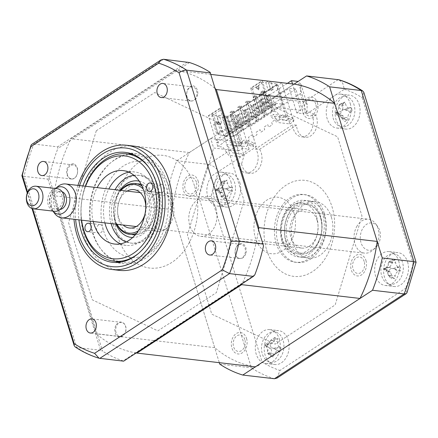 <?xml version="1.0" encoding="UTF-8"?>
<svg xmlns="http://www.w3.org/2000/svg" width="438" height="438" viewBox="0 0 438 438"><rect width="100%" height="100%" fill="white"/><g stroke="black" fill="none" stroke-linecap="round" stroke-linejoin="round"><path stroke-width="0.33" stroke-dasharray="2.19 1.64" d="M235.414 254.56A7.107 5.163 96.6 0 1 236.164 247.432A7.107 5.163 96.6 0 1 241.053 244.355A7.107 5.163 96.6 0 1 245.045 248.269A7.107 5.163 96.6 0 1 244.294 255.403A7.107 5.163 96.6 0 1 239.405 258.475A7.107 5.163 96.6 0 1 235.414 254.56M116.037 332.573A7.107 5.163 96.6 0 1 116.782 325.445A7.107 5.163 96.6 0 1 121.671 322.368A7.107 5.163 96.6 0 1 125.662 326.283A7.107 5.163 96.6 0 1 124.912 333.417A7.107 5.163 96.6 0 1 120.028 336.488A7.107 5.163 96.6 0 1 116.037 332.573M67.594 175.123A7.107 5.163 96.6 0 1 68.344 167.989A7.107 5.163 96.6 0 1 73.234 164.918A7.107 5.163 96.6 0 1 77.225 168.833A7.107 5.163 96.6 0 1 76.475 175.966A7.107 5.163 96.6 0 1 71.586 179.038A7.107 5.163 96.6 0 1 67.594 175.123M186.977 97.11A7.107 5.163 96.6 0 1 187.727 89.976A7.107 5.163 96.6 0 1 192.616 86.905A7.107 5.163 96.6 0 1 196.607 90.819A7.107 5.163 96.6 0 1 195.857 97.953A7.107 5.163 96.6 0 1 190.968 101.025A7.107 5.163 96.6 0 1 186.977 97.11M133.869 146.106A62.552 45.442 -83.4 0 0 90.858 173.152A62.552 45.442 -83.4 0 0 84.271 235.918A62.552 45.442 -83.4 0 0 119.393 270.366M82.859 185.964A55.33 40.197 -83.4 0 0 78.911 219.854M118.353 262.378A55.33 40.197 -83.4 0 0 124.107 263.649A55.33 40.197 -83.4 0 0 162.153 239.723A55.33 40.197 -83.4 0 0 167.978 184.201A55.33 40.197 -83.4 0 0 136.913 153.733A55.33 40.197 -83.4 0 0 131.022 153.639M128.131 154.028A55.33 40.197 -83.4 0 0 93.042 233.175A55.33 40.197 -83.4 0 0 115.627 261.344M77.937 185.389A62.552 45.442 -83.4 0 0 73.984 219.279M254.806 274.834L123.149 360.868L123.636 361.169M263.517 245.921L210.098 72.281M47.966 179.142L100.609 350.269L102.541 351.112L49.127 177.472L47.966 179.142L24.095 176.361A153.53 111.542 96.6 0 1 33.83 144.053L163.582 59.261M100.609 350.269L76.743 347.487L24.095 176.361L21.905 175.693M49.127 177.472A153.53 111.542 96.6 0 1 57.838 148.559L57.701 146.834L33.83 144.053L31.717 144.392M189.49 62.525L57.838 148.559M187.448 62.043L57.701 146.834M75.183 346.962L76.743 347.487A153.53 111.542 96.6 0 0 99.771 358.388M32.658 208.696L27.594 192.249M96.294 130.748L68.591 222.701L92.319 299.844L157.855 330.865L216.35 292.644L244.054 200.692L220.319 123.549L154.784 92.528L96.294 130.748M123.149 360.868A153.53 111.542 96.6 0 1 102.541 351.112M287.421 83.335L229.507 121.178L238.655 150.918L242.51 148.405L249.107 149.172L245.253 151.69L241.579 163.883L237.697 163.429A14.219 10.326 -83.4 0 0 238.119 165.088A14.219 10.326 -83.4 0 0 246.101 172.917A14.219 10.326 -83.4 0 0 255.874 166.769A14.219 10.326 -83.4 0 0 257.374 152.506A14.219 10.326 -83.4 0 0 255.683 148.871L292.644 124.715A14.219 10.326 -83.4 0 0 293.383 128.975A14.219 10.326 -83.4 0 0 301.366 136.804A14.219 10.326 -83.4 0 0 311.139 130.655A14.219 10.326 -83.4 0 0 312.633 116.388A14.219 10.326 -83.4 0 0 312.064 114.833L315.946 115.287L307.257 111.175L303.403 113.688L295.82 89.029L289.217 88.257L296.805 112.922L303.403 113.688M241.579 163.883A14.219 10.326 -83.4 0 0 242 165.542A14.219 10.326 -83.4 0 0 249.978 173.366A14.219 10.326 -83.4 0 0 259.756 167.223A14.219 10.326 -83.4 0 0 261.251 152.955A14.219 10.326 -83.4 0 0 259.559 149.32L255.683 148.871M259.559 149.32L296.526 125.164A14.219 10.326 -83.4 0 0 297.26 129.424A14.219 10.326 -83.4 0 0 305.242 137.253A14.219 10.326 -83.4 0 0 315.021 131.11A14.219 10.326 -83.4 0 0 316.515 116.842A14.219 10.326 -83.4 0 0 315.946 115.287M407.608 262.023A17.06 12.395 96.6 0 1 405.812 279.143A17.06 12.395 96.6 0 1 394.08 286.518A17.06 12.395 96.6 0 1 384.504 277.123A17.06 12.395 96.6 0 1 386.3 260.002A17.06 12.395 96.6 0 1 398.032 252.627A17.06 12.395 96.6 0 1 407.608 262.023M398.684 260.982A17.06 12.395 96.6 0 1 396.883 278.103A17.06 12.395 96.6 0 1 385.155 285.477A17.06 12.395 96.6 0 1 375.574 276.082A17.06 12.395 96.6 0 1 377.375 258.962A17.06 12.395 96.6 0 1 389.103 251.587A17.06 12.395 96.6 0 1 398.684 260.982M288.226 340.036A17.06 12.395 96.6 0 1 286.43 357.156A17.06 12.395 96.6 0 1 274.703 364.531A17.06 12.395 96.6 0 1 265.121 355.136A17.06 12.395 96.6 0 1 266.917 338.016A17.06 12.395 96.6 0 1 278.65 330.641A17.06 12.395 96.6 0 1 288.226 340.036M279.302 338.996A17.06 12.395 96.6 0 1 277.506 356.116A17.06 12.395 96.6 0 1 265.773 363.491A17.06 12.395 96.6 0 1 256.197 354.096A17.06 12.395 96.6 0 1 257.993 336.975A17.06 12.395 96.6 0 1 269.72 329.6A17.06 12.395 96.6 0 1 279.302 338.996M239.789 182.586A17.06 12.395 96.6 0 1 237.993 199.701A17.06 12.395 96.6 0 1 226.26 207.081A17.06 12.395 96.6 0 1 216.684 197.686A17.06 12.395 96.6 0 1 218.48 180.566A17.06 12.395 96.6 0 1 230.213 173.191A17.06 12.395 96.6 0 1 239.789 182.586M230.864 181.546A17.06 12.395 96.6 0 1 229.063 198.66A17.06 12.395 96.6 0 1 217.336 206.041A17.06 12.395 96.6 0 1 207.76 196.646A17.06 12.395 96.6 0 1 209.556 179.525A17.06 12.395 96.6 0 1 221.283 172.15A17.06 12.395 96.6 0 1 230.864 181.546M359.171 104.572A17.06 12.395 96.6 0 1 357.375 121.687A17.06 12.395 96.6 0 1 345.642 129.062A17.06 12.395 96.6 0 1 336.066 119.673A17.06 12.395 96.6 0 1 337.862 102.552A17.06 12.395 96.6 0 1 349.59 95.177A17.06 12.395 96.6 0 1 359.171 104.572M350.247 103.532A17.06 12.395 96.6 0 1 348.445 120.647A17.06 12.395 96.6 0 1 336.718 128.027A17.06 12.395 96.6 0 1 327.137 118.632A17.06 12.395 96.6 0 1 328.938 101.512A17.06 12.395 96.6 0 1 340.665 94.137A17.06 12.395 96.6 0 1 350.247 103.532M331.402 217.27A28.432 20.657 96.6 0 1 328.407 245.8A28.432 20.657 96.6 0 1 308.856 258.091A28.432 20.657 96.6 0 1 292.891 242.438A28.432 20.657 96.6 0 1 295.885 213.908A28.432 20.657 96.6 0 1 315.437 201.611A28.432 20.657 96.6 0 1 331.402 217.27M324.416 216.454A28.432 20.657 96.6 0 1 321.421 244.984A28.432 20.657 96.6 0 1 301.87 257.281A28.432 20.657 96.6 0 1 285.905 241.623A28.432 20.657 96.6 0 1 288.899 213.092A28.432 20.657 96.6 0 1 308.451 200.796A28.432 20.657 96.6 0 1 324.416 216.454M238.655 150.918L213.624 148.006L210.722 138.578L242.356 142.262C246.38 142.919 251.029 144.425 256.296 146.785L250.049 126.472L300.495 93.502L301.005 84.392L298.163 81.441M300.495 93.502L306.742 113.82L307.252 104.709L304.355 101.747L272.726 98.063L275.622 107.485L337.61 136.826L361.969 216.005L335.18 304.919L275.146 344.148L211.778 314.15L187.42 234.976L213.624 148.006M306.742 113.82L344.339 89.253L342.746 83.225L338.935 79.76M344.339 89.253A145 105.344 96.6 0 1 362.138 97.679L363.819 92.374M362.138 97.679L413.116 263.38L416.1 262.4M219.761 364.153L251.39 367.838C255.365 367.8 258.951 365.867 262.154 362.029L211.176 196.328A145 105.344 96.6 0 1 218.704 171.357L256.296 146.785M210.722 138.578L176.848 160.713A153.53 111.542 -83.4 0 0 167.113 193.027L219.307 362.675M167.113 193.027L198.748 196.711L211.176 196.328M229.507 121.178L236.104 121.95L242.356 142.262L208.483 164.398C212.403 165.279 215.808 167.601 218.704 171.357M296.805 112.922L300.66 110.403L292.513 83.926M300.66 110.403L275.622 107.485M296.526 125.164L292.644 124.715M249.107 149.172L241.519 124.512L295.82 89.029M242.51 148.405L234.921 123.74L241.519 124.512M234.921 123.74L289.217 88.257M176.848 160.713L208.483 164.398A153.53 111.542 -83.4 0 0 198.748 196.711L251.39 367.838A153.53 111.542 -83.4 0 0 274.418 378.739M317.484 102.974A10.802 7.851 96.6 0 1 313.132 117.406A10.802 7.851 96.6 0 1 302.85 112.539A10.802 7.851 96.6 0 1 307.197 98.107A10.802 7.851 96.6 0 1 317.484 102.974M246.539 338.443A10.802 7.851 96.6 0 1 242.192 352.875A10.802 7.851 96.6 0 1 231.905 348.002A10.802 7.851 96.6 0 1 236.252 333.57A10.802 7.851 96.6 0 1 246.539 338.443M365.922 260.429A10.802 7.851 96.6 0 1 361.574 274.856A10.802 7.851 96.6 0 1 351.287 269.989A10.802 7.851 96.6 0 1 355.634 255.557A10.802 7.851 96.6 0 1 365.922 260.429M198.102 180.987A10.802 7.851 96.6 0 1 193.755 195.419A10.802 7.851 96.6 0 1 183.467 190.552A10.802 7.851 96.6 0 1 187.814 176.12A10.802 7.851 96.6 0 1 198.102 180.987M271.138 90.721L273.35 89.27L270.969 81.534L268.757 82.979L271.138 90.721L268.226 90.381L265.844 82.64L260.802 82.054L251.461 88.153L250.684 88.065L256.936 108.378L294.073 84.112L272.726 98.063M250.049 126.472C244.782 124.107 240.133 122.602 236.104 121.95L298.108 81.43M276.947 378.125L279.953 370.455A145 105.344 96.6 0 1 262.154 362.029M406.929 292.808L405.593 288.352L279.953 370.455M316.669 217.034A25.59 18.593 96.6 0 1 313.975 242.712A25.59 18.593 96.6 0 1 296.378 253.777A25.59 18.593 96.6 0 1 282.012 239.685A25.59 18.593 96.6 0 1 284.705 214.007A25.59 18.593 96.6 0 1 302.302 202.942A25.59 18.593 96.6 0 1 316.669 217.034M324.383 213.487A34.12 24.785 96.6 0 1 310.657 259.061A34.12 24.785 96.6 0 1 278.174 243.687A34.12 24.785 96.6 0 1 291.905 198.113A34.12 24.785 96.6 0 1 324.383 213.487M276.23 243.462A34.12 24.785 -83.4 0 0 308.713 258.836A34.12 24.785 -83.4 0 0 322.445 213.262A34.12 24.785 -83.4 0 0 289.961 197.888A34.12 24.785 -83.4 0 0 276.23 243.462M266.605 249.753A48.333 35.117 -83.4 0 0 312.623 271.533A48.333 35.117 -83.4 0 0 332.07 206.971A48.333 35.117 -83.4 0 0 286.058 185.186A48.333 35.117 -83.4 0 0 266.605 249.753M162.493 192.364A4.265 3.099 -83.4 0 0 164.414 187.765A4.265 3.099 -83.4 0 0 161.814 184.321A4.265 3.099 -83.4 0 0 160.149 184.748A4.265 3.099 -83.4 0 0 158.222 189.353A4.265 3.099 -83.4 0 0 160.823 192.791A4.265 3.099 -83.4 0 0 162.493 192.364M85.585 186.281A51.744 37.597 -83.4 0 0 81.638 220.172M81.457 220.15A54.022 39.245 96.6 0 1 85.405 186.26M114.115 160.259A54.022 39.245 -83.4 0 0 89.73 218.562A54.022 39.245 -83.4 0 0 122.706 262.165A54.022 39.245 -83.4 0 0 143.801 256.761A54.022 39.245 -83.4 0 0 168.187 198.458A54.022 39.245 -83.4 0 0 135.211 154.849A54.022 39.245 -83.4 0 0 114.115 160.259M100.877 232.633A4.265 3.099 -83.4 0 0 102.799 228.028A4.265 3.099 -83.4 0 0 100.198 224.584A4.265 3.099 -83.4 0 0 98.534 225.012A4.265 3.099 -83.4 0 0 96.606 229.616A4.265 3.099 -83.4 0 0 99.207 233.06A4.265 3.099 -83.4 0 0 100.877 232.633M128.865 172.183A36.962 26.855 96.6 0 1 134.789 171.975A36.962 26.855 96.6 0 1 157.351 201.814A36.962 26.855 96.6 0 1 140.669 241.705A36.962 26.855 96.6 0 1 126.232 245.4A36.962 26.855 96.6 0 1 120.516 243.84M93.234 221.519A36.962 26.855 96.6 0 1 97.181 187.634M104.874 222.876A36.962 26.855 96.6 0 1 108.821 188.986M148.652 167.108A54.022 39.245 96.6 0 1 138.605 253.328M235.496 188.63A15.352 11.153 96.6 0 1 224.207 204.94A15.352 11.153 96.6 0 1 213.06 190.716A15.352 11.153 96.6 0 1 224.349 174.406A15.352 11.153 96.6 0 1 235.496 188.63M219.263 190.437L218.474 192.496A38.845 11.684 -168.3 0 0 221.228 192.517L222.745 192.912L224.322 196.47A38.845 17.58 -92.8 0 1 224.004 199.547L225.663 198.606L226.977 199.274A38.845 33.14 80.4 0 0 227.568 196.169C228.067 193.678 229.112 192.167 230.7 191.636A38.845 11.684 -168.3 0 0 232.573 191.187L232.145 189.238L232.594 187.141A38.845 3.876 -10.6 0 0 230.722 187.223C229.145 187.103 228.11 185.783 227.623 183.27A38.845 33.14 80.4 0 0 227.065 180.089L226.041 181.014L224.092 180.368A38.845 17.58 -92.8 0 1 224.382 183.577L221.792 187.99L221.245 188.105A38.845 3.876 -10.6 0 0 218.496 188.455L219.263 190.437M220.15 193.946A6.701 4.867 -83.4 0 0 217.609 189.906A6.701 4.867 -83.4 0 0 216.679 189.517A6.701 4.867 -83.4 0 0 220.194 184.442A6.701 4.867 -83.4 0 0 223.659 188.871A6.701 4.867 -83.4 0 0 220.15 193.946L220.664 195.928L226.977 199.274M232.594 187.141L225.597 188.8L232.573 191.187M225.597 188.8L230.722 187.223M223.659 188.871L225.433 188.816L230.7 191.636M220.194 184.442L220.725 182.81L227.623 183.27M226.041 181.014L220.725 182.58L224.382 183.577M222.723 182.033L227.065 180.089M220.725 182.58L224.092 180.368M218.496 188.455L215.956 189.698L221.792 187.99M215.792 189.709L218.474 192.496M220.664 195.928L224.004 199.547M127.086 191.116A19.332 14.049 -83.4 0 0 118.583 217.379A19.332 14.049 -83.4 0 0 123.133 225.006M172.906 203.55A19.332 14.049 -83.4 0 0 162.049 192.901A19.332 14.049 -83.4 0 0 148.756 201.261A19.332 14.049 -83.4 0 0 146.719 220.659A19.332 14.049 -83.4 0 0 157.576 231.308A19.332 14.049 -83.4 0 0 170.869 222.947A19.332 14.049 -83.4 0 0 172.906 203.55M121.008 190.41A24.451 17.766 -83.4 0 0 115.117 219.646A24.451 17.766 -83.4 0 0 117.061 224.294M138.479 230.612A24.451 17.766 -83.4 0 0 148.236 198.003A24.451 17.766 -83.4 0 0 143.303 189.189M142.043 186.106A25.59 18.593 96.6 0 1 149.78 197.593A25.59 18.593 96.6 0 1 136.547 233.317M116.716 224.256A25.59 18.593 96.6 0 1 115.123 220.243A25.59 18.593 96.6 0 1 120.664 190.366M145.088 213.514A19.332 14.049 -83.4 0 0 145.805 207.344M241.754 131L240.593 130.863L235.907 115.627L237.637 114.493L238.803 114.63L237.067 115.763L241.754 131L233.284 136.536L226.107 135.698L275.59 103.363L275.902 104.381L274.347 104.2L274.035 103.182L224.552 135.517L218.343 134.794L227.678 128.695L226.128 128.515L219.876 108.197L220.653 108.285L221.743 109.391L212.403 115.495L211.313 114.389L216.361 114.975L218.743 122.717L221.655 123.056L219.274 115.314L227.809 116.311L277.298 83.976L268.757 82.979M235.907 115.627L237.067 115.763M240.593 130.863L242.323 129.73L237.637 114.493M257.161 120.932L255.995 120.8L251.308 105.563L253.044 104.43L254.204 104.567L252.474 105.695L257.161 120.932L251.193 124.835L250.027 124.699L248.291 125.832L249.457 125.969L243.49 129.867L242.323 129.73M243.49 129.867L238.803 114.63M251.308 105.563L252.474 105.695M255.995 120.8L257.73 119.667L253.044 104.43M264.864 115.9L263.698 115.763L259.011 100.526L260.741 99.399L261.908 99.53L260.172 100.663L264.864 115.9L258.891 119.804L257.73 119.667M258.891 119.804L254.204 104.567M259.011 100.526L260.172 100.663M263.698 115.763L265.433 114.636L260.741 99.399M272.562 110.869L271.401 110.732L266.715 95.495L268.445 94.362L269.611 94.498L267.875 95.632L272.562 110.869L266.594 114.767L265.433 114.636M266.594 114.767L261.908 99.53M266.715 95.495L267.875 95.632M271.401 110.732L273.131 109.599L268.445 94.362M275.59 103.363L282.767 104.2L274.298 109.735L273.131 109.599M274.298 109.735L269.611 94.498M275.902 104.381L226.419 136.716L226.107 135.698M224.552 135.517L224.864 136.536L226.419 136.716M224.864 136.536L274.347 104.2M248.291 125.832L243.605 110.595L245.34 109.462L250.027 124.699M251.193 124.835L246.501 109.599L244.771 110.732L249.457 125.969M245.34 109.462L246.501 109.599M243.605 110.595L244.771 110.732M282.767 104.2L276.832 84.901L277.298 83.976M227.809 116.311L227.344 117.236L276.832 84.901M227.344 117.236L233.284 136.536M273.35 89.27L270.443 88.93L268.226 90.381M265.844 82.64L268.061 81.194L270.443 88.93M268.061 81.194L262.236 80.515L250.684 88.065M257.752 112.183L259.674 110.923L261.617 111.148L259.69 112.407L255.08 97.422L253.142 97.198L257.752 112.183L259.69 112.407M259.674 110.923L255.064 95.938L257.007 96.168L261.617 111.148M257.007 96.168L255.08 97.422M255.064 95.938L253.142 97.198M250.049 117.214L251.976 115.955L247.366 100.975L249.304 101.2L253.914 116.185L251.987 117.439L247.377 102.459L245.439 102.229L250.049 117.214L251.987 117.439M251.976 115.955L253.914 116.185M249.304 101.2L247.377 102.459M247.366 100.975L245.439 102.229M242.345 122.246L244.273 120.992L239.663 106.007L241.601 106.231L246.211 121.216L244.284 122.476L239.679 107.491L237.735 107.266L242.345 122.246L244.284 122.476M244.273 120.992L246.211 121.216M241.601 106.231L239.679 107.491M239.663 106.007L237.735 107.266M234.642 127.283L236.569 126.024L231.959 111.038L233.903 111.263L238.507 126.248L236.586 127.507L231.976 112.522L230.032 112.298L234.642 127.283L236.586 127.507M236.569 126.024L238.507 126.248M233.903 111.263L231.976 112.522M231.959 111.038L230.032 112.298M265.45 107.146L267.377 105.892L262.767 90.907L264.711 91.131L269.315 106.116L267.394 107.376L262.784 92.391L260.84 92.166L265.45 107.146L267.394 107.376M267.377 105.892L269.315 106.116M264.711 91.131L262.784 92.391M262.767 90.907L260.84 92.166M224.256 116.07L226.2 116.3L224.272 117.559L222.334 117.329L226.944 132.314L228.866 131.055L224.256 116.07L222.334 117.329M226.2 116.3L230.81 131.28L228.882 132.539L224.272 117.559M228.866 131.055L230.81 131.28M218.546 142.892L216.607 142.668L217.779 146.473L222.822 147.064L228.718 155.342L239.8 156.629L227.924 118.03L217.056 116.765L219.438 124.502L216.525 124.162L214.144 116.426L208.324 115.747L215.825 140.127L217.768 140.352L218.546 142.892M227.678 128.695L221.743 109.391M220.385 130.891L221.935 131.071L218.086 133.59L216.536 133.409L213.722 124.266L217.571 121.753L220.385 130.891L216.536 133.409M218.086 133.59L215.272 124.447L219.126 121.934L221.935 131.071M219.126 121.934L217.571 121.753M255.31 366.869A142.728 103.697 96.6 0 1 214.68 347.635L172.194 209.545A142.728 103.697 96.6 0 1 189.375 152.534L226.128 128.515M219.876 108.197L208.324 115.747M215.272 124.447L213.722 124.266M218.343 134.794L212.403 115.495M210.93 74.422L175.704 70.315A142.728 103.697 96.6 0 1 215.326 88.7M258.584 229.309A142.728 103.697 96.6 0 1 242.066 283.78M136.207 352.957A142.728 103.697 96.6 0 1 96.305 333.844L53.825 195.753A142.728 103.697 96.6 0 1 71 138.737L175.704 70.315M214.68 347.635L96.305 333.844M172.194 209.545L53.825 195.753M189.375 152.534L71 138.737M197.834 93.562A8.273 6.012 -83.4 0 0 192.928 85.771C189.282 86.116 187.212 88.755 186.714 93.688C186.676 98.013 188.209 100.428 191.318 100.937C194.905 100.915 197.078 98.457 197.834 93.562M115.758 325.505A8.273 6.012 -83.4 0 0 116.804 335.951C119.908 338.218 122.602 337.331 124.89 333.274C126.571 329.436 126.237 326.19 123.888 323.529C120.954 321.01 118.244 321.667 115.758 325.505M194.74 186.588A56.732 41.216 96.6 0 1 171.91 262.373A56.732 41.216 96.6 0 1 117.899 236.805A56.732 41.216 96.6 0 1 140.729 161.025A56.732 41.216 96.6 0 1 194.74 186.588M246.03 253.148A8.273 6.012 -83.4 0 0 242.855 243.742C239.34 242.8 236.876 244.672 235.474 249.353C234.615 253.607 235.617 256.531 238.464 258.119C241.864 259.362 244.388 257.703 246.03 253.148M73.869 163.85A8.273 6.012 -83.4 0 0 66.855 169.292C66.056 174.204 67.348 177.346 70.742 178.72C73.841 179.388 76.02 177.686 77.28 173.601C78.298 168.816 77.165 165.564 73.869 163.85M256.936 108.378L258.486 108.558L267.826 102.459L274.035 103.182M226.944 132.314L228.882 132.539M256.476 87.627L258.77 89.828L259.17 85.864L256.088 87.584L258.781 85.821L258.382 89.779L256.088 87.584M258.382 89.779L258.77 89.828M259.17 85.864L258.781 85.821M260.714 94.75L264.568 92.237L267.377 101.381L263.528 103.894L260.714 94.75L259.165 94.57L263.014 92.057L265.828 101.2L267.377 101.381M264.568 92.237L263.014 92.057M265.828 101.2L261.973 103.713L259.165 94.57M262.236 80.515L269.737 104.896L271.68 105.12L272.463 107.66L270.52 107.43L271.691 111.241L276.739 111.832L282.63 120.105L293.712 121.397L281.837 82.798L270.969 81.534M263.528 103.894L261.973 103.713M260.802 82.054L261.891 83.16L252.551 89.259L258.486 108.558M261.891 83.16L267.826 102.459M252.551 89.259L251.461 88.153M211.313 114.389L220.653 108.285M216.361 114.975L214.144 116.426M216.525 124.162L218.743 122.717M219.438 124.502L221.655 123.056M219.274 115.314L217.056 116.765M277.988 85.317L276.433 85.131L230.224 115.331L239.674 146.062L241.601 144.803L240.818 142.262L244.672 139.744L245.455 142.284L249.304 139.771L248.521 137.231L252.376 134.712L253.153 137.253L257.007 134.734L256.225 132.194L260.073 129.681L260.856 132.221L264.705 129.703L263.928 127.162L267.777 124.649L268.56 127.184L272.409 124.671L271.631 122.131L275.48 119.612L276.263 122.153L280.112 119.634L279.329 117.099L283.183 114.581L283.961 117.121L285.888 115.862L272.885 114.345L278.782 122.624L289.863 123.916L277.988 85.317L281.837 82.798M239.674 146.062L226.676 144.545L232.567 152.824L243.648 154.116L231.773 115.512L230.224 115.331M231.773 115.512L227.924 118.03M243.648 154.116L239.8 156.629M285.888 115.862L276.433 85.131M289.863 123.916L293.712 121.397M315.771 104.096A8.273 6.012 -83.4 0 0 307.892 100.368A8.273 6.012 -83.4 0 0 304.563 111.416A8.273 6.012 -83.4 0 0 312.436 115.145A8.273 6.012 -83.4 0 0 315.771 104.096M244.826 339.56A8.273 6.012 -83.4 0 0 236.947 335.831A8.273 6.012 -83.4 0 0 233.618 346.885A8.273 6.012 -83.4 0 0 241.497 350.614A8.273 6.012 -83.4 0 0 244.826 339.56M215.825 140.127L269.737 104.896M271.691 111.241L265.915 115.019L265.762 114.51L261.908 117.028L262.066 117.532L258.212 120.05L258.059 119.541L254.204 122.06L254.363 122.569L250.514 125.082L250.355 124.578L246.506 127.091L246.66 127.6L242.811 130.119L242.652 129.61L238.803 132.123L238.956 132.632L235.107 135.15L234.949 134.641L231.1 137.16L231.259 137.669L227.404 140.182L227.251 139.673L223.396 142.191L223.555 142.7L217.779 146.473M216.607 142.668L270.52 107.43M293.947 212.906A28.432 20.657 96.6 0 1 282.505 250.886A28.432 20.657 96.6 0 1 255.436 238.069A28.432 20.657 96.6 0 1 266.879 200.095A28.432 20.657 96.6 0 1 293.947 212.906M364.208 261.546A8.273 6.012 -83.4 0 0 356.329 257.818A8.273 6.012 -83.4 0 0 353.001 268.872A8.273 6.012 -83.4 0 0 360.879 272.6A8.273 6.012 -83.4 0 0 364.208 261.546M196.388 182.109A8.273 6.012 -83.4 0 0 188.51 178.381A8.273 6.012 -83.4 0 0 185.181 189.43A8.273 6.012 -83.4 0 0 193.059 193.158A8.273 6.012 -83.4 0 0 196.388 182.109M276.389 332.332A15.352 11.153 96.6 0 1 283.32 351.041A15.352 11.153 96.6 0 1 269.041 361.919A15.352 11.153 96.6 0 1 262.116 343.206A15.352 11.153 96.6 0 1 276.389 332.332M267.465 351.249A6.701 4.867 -83.4 0 0 265.308 345.429A6.701 4.867 -83.4 0 0 266.408 345.259A6.701 4.867 -83.4 0 0 269.753 342.045A6.701 4.867 -83.4 0 0 271.91 347.865A6.701 4.867 -83.4 0 0 267.465 351.249L267.53 353.17L270.262 356.045L272.272 355.897L269.107 354.046L273.071 357.085A38.845 33.047 115.2 0 0 274.396 354.134C275.475 351.829 276.794 350.822 278.36 351.112A38.845 3.323 -155.2 0 0 280.145 351.692L280.232 349.54L281.119 347.772A38.845 12.237 2.5 0 0 279.422 346.841C278.021 345.916 277.38 344.186 277.495 341.64A38.845 33.047 115.2 0 0 277.687 338.497L276.252 338.798L274.878 337.457A38.845 17.493 -72.6 0 1 274.434 340.512L272.102 343.518L270.465 343.529A38.845 12.237 2.5 0 0 267.799 342.85C268.456 344.46 268.133 345.768 266.824 346.77A38.845 3.323 -155.2 0 0 269.408 347.805L265.121 345.259M272.036 355.787L273.071 357.085M271.91 347.865L273.766 348.418L281.119 347.772M266.824 346.77L264.503 344.996L267.799 342.85M264.503 344.996L269.408 347.805C271.314 348.785 271.954 350.52 271.33 353.001A38.845 17.493 -72.6 0 1 270.262 356.045M274.878 337.457L270.739 340.244L277.687 338.497M270.739 340.244L274.434 340.512M269.753 342.045L270.684 340.463L277.495 341.64M264.656 345.051L265.308 345.429L264.656 345.051L270.465 343.529M267.53 353.17L269.107 354.046M273.766 348.418L280.145 351.692M320.556 218.08A24.451 17.766 96.6 0 1 310.717 250.744A24.451 17.766 96.6 0 1 287.438 239.723A24.451 17.766 96.6 0 1 297.276 207.064A24.451 17.766 96.6 0 1 320.556 218.08M285.888 240.139A25.59 18.593 -83.4 0 0 310.252 251.669A25.59 18.593 -83.4 0 0 320.55 217.489A25.59 18.593 -83.4 0 0 296.187 205.959A25.59 18.593 -83.4 0 0 285.888 240.139M215.989 208.565A19.332 14.049 -83.4 0 0 205.132 197.921A19.332 14.049 -83.4 0 0 191.839 206.282A19.332 14.049 -83.4 0 0 189.802 225.679A19.332 14.049 -83.4 0 0 200.653 236.328A19.332 14.049 -83.4 0 0 213.952 227.968A19.332 14.049 -83.4 0 0 215.989 208.565M317.09 220.347A19.332 14.049 -83.4 0 0 306.233 209.698A19.332 14.049 -83.4 0 0 292.94 218.058A19.332 14.049 -83.4 0 0 290.903 237.462A19.332 14.049 -83.4 0 0 301.76 248.105A19.332 14.049 -83.4 0 0 315.053 239.745A19.332 14.049 -83.4 0 0 317.09 220.347M391.55 284.41A15.352 11.153 96.6 0 1 380.89 269.501A15.352 11.153 96.6 0 1 392.645 253.81A15.352 11.153 96.6 0 1 403.305 268.718A15.352 11.153 96.6 0 1 391.55 284.41M393.839 260.495L392.213 259.701A38.845 17.723 -90.2 0 1 392.41 262.904L389.836 267.136L389.141 267.262A38.845 4.96 -8.9 0 0 386.387 267.476L387.088 269.501L386.239 271.527A38.845 10.6 -166.6 0 0 388.982 271.686L390.362 272.08L391.944 275.825A38.845 17.723 -90.2 0 1 391.523 278.918L393.209 278.059L394.496 278.814A38.845 33.283 84.8 0 0 395.18 275.71C395.76 273.235 396.85 271.779 398.449 271.352A38.845 10.6 -166.6 0 0 400.321 271.034L400.469 266.983A38.845 4.96 -8.9 0 0 398.607 266.934C397.042 266.704 396.051 265.324 395.645 262.795A38.845 33.283 84.8 0 0 395.18 259.597L394.216 260.429L391.227 261.344L395.18 259.597M389.836 267.136L384.504 268.757A6.701 4.867 -83.4 0 0 388.161 263.873A6.701 4.867 -83.4 0 0 391.479 268.51A6.701 4.867 -83.4 0 0 387.822 273.394A6.701 4.867 -83.4 0 0 385.232 269.085A6.701 4.867 -83.4 0 0 384.504 268.757L383.617 268.866L386.239 271.527M393.954 278.239L388.276 275.382L391.523 278.918M392.508 277.391L394.496 278.814M387.822 273.394L388.282 275.152L395.18 275.71M391.479 268.51L393.247 268.527L398.449 271.352M400.321 271.034L393.247 268.527L398.607 266.934M393.412 268.521L400.469 266.983M388.161 263.873L388.747 262.236L395.645 262.795M391.227 261.344L388.747 262.236L392.41 262.904M388.752 262.006L392.213 259.701M383.617 268.866L386.387 267.476M388.276 275.382L391.944 275.825M252.781 144.545L254.708 143.286L248.598 140.943L246.671 142.202L245.083 143.976L230.103 142.23A3.98 2.338 56.8 0 0 233.487 145.077L246.474 146.588L248.067 144.814L253.503 146.9L252.781 144.545L246.671 142.202M293.219 118.118L287.109 115.78L285.182 117.039L291.292 119.377L293.219 118.118L293.942 120.472L288.5 118.391L286.906 120.165L273.92 118.649A3.98 2.338 -123.2 0 1 270.536 115.807L285.516 117.554L287.109 115.78M346.009 126.341A15.352 11.153 96.6 0 1 332.688 115.971A15.352 11.153 96.6 0 1 341.306 96.973A15.352 11.153 96.6 0 1 354.632 107.343A15.352 11.153 96.6 0 1 346.009 126.341M343.737 103.395L339.083 105.043L345.949 105.032A38.845 31.7 59.7 0 0 344.892 102.01L343.737 103.395L341.985 103.154A38.845 16.14 -105.8 0 1 342.779 106.281C343.184 108.799 342.385 110.562 340.386 111.559A38.845 1.506 -19.6 0 1 337.714 112.571L338.788 114.302L338.333 116.459A38.845 17.066 -177.4 0 0 341.065 115.802L343.282 116.043L344.766 118.682A38.845 16.14 -105.8 0 1 344.941 121.6L346.436 120.258L347.843 120.455A38.845 31.7 59.7 0 0 347.936 117.433C348.035 114.97 348.834 113.212 350.329 112.155A38.845 17.066 -177.4 0 0 352.119 111.038L351.495 107.151A38.845 1.506 -19.6 0 1 349.65 107.912L344.388 109.533L350.329 112.155M336.138 112.522A6.701 4.867 -83.4 0 0 338.82 106.609A6.701 4.867 -83.4 0 0 342.965 109.839A6.701 4.867 -83.4 0 0 340.282 115.747A6.701 4.867 -83.4 0 0 338.12 113.026A6.701 4.867 -83.4 0 0 336.138 112.522L335.284 113.13L338.333 116.459M347.186 120.034L341.103 117.658L344.941 121.6M341.103 117.658L347.936 117.433M340.282 115.747L341.071 117.444L344.766 118.682M342.965 109.839L349.65 107.912C348.057 108.339 346.825 107.376 345.949 105.032M352.119 111.038L344.711 109.418M344.87 109.358L351.495 107.151M338.82 106.609L339.083 105.043L342.779 106.281M341.985 103.154L339.05 104.824L344.892 102.01M335.284 113.13L337.714 112.571M137.335 183.867A25.59 18.593 -83.4 0 0 119.005 220.692A25.59 18.593 -83.4 0 0 131.449 234.418M133.371 234.784A25.59 18.593 -83.4 0 0 150.968 223.719A25.59 18.593 -83.4 0 0 153.661 198.042A25.59 18.593 -83.4 0 0 139.295 183.949M133.908 175.282A34.12 24.785 96.6 0 1 157.499 194.045A34.12 24.785 96.6 0 1 152.44 230.711A34.12 24.785 96.6 0 1 126.133 241.984M111.093 223.604A34.12 24.785 96.6 0 1 115.046 189.714M103.598 230.76A48.333 35.117 -83.4 0 0 149.615 252.54A48.333 35.117 -83.4 0 0 169.068 187.979A48.333 35.117 -83.4 0 0 123.051 166.194A48.333 35.117 -83.4 0 0 103.598 230.76M113.228 224.47A34.12 24.785 -83.4 0 0 145.706 239.843A34.12 24.785 -83.4 0 0 159.437 194.269A34.12 24.785 -83.4 0 0 126.96 178.896A34.12 24.785 -83.4 0 0 113.228 224.47M57.312 188.712A11.372 8.262 -83.4 0 0 49.768 193.147A11.372 8.262 -83.4 0 0 48.169 204.612A11.372 8.262 -83.4 0 0 54.679 211.302M377.901 244.946A13.775 10.008 96.6 0 1 375.169 248.182A13.775 10.008 96.6 0 1 362.483 245.964A13.775 10.008 96.6 0 1 362.823 228.329A13.775 10.008 96.6 0 1 377.693 226.506A13.775 10.008 96.6 0 1 377.901 244.946M357.145 225.899A17.06 12.395 -83.4 0 0 354.742 243.09A17.06 12.395 -83.4 0 0 364.509 253.131A17.06 12.395 -83.4 0 0 372.431 250.481A17.06 12.395 -83.4 0 0 375.82 246.474A17.06 12.395 -83.4 0 0 375.563 223.637A17.06 12.395 -83.4 0 0 368.457 219.241A17.06 12.395 -83.4 0 0 357.145 225.899M54.679 213.459A17.06 12.395 96.6 0 1 54.416 190.623A17.06 12.395 96.6 0 1 57.805 186.615M55.582 188.51A13.775 10.008 -83.4 0 0 55.068 188.915A13.775 10.008 -83.4 0 0 52.336 192.151A13.775 10.008 -83.4 0 0 52.544 210.59A13.775 10.008 -83.4 0 0 52.949 211.1M62.092 191.707A9.099 6.608 -83.4 0 0 60.926 191.422A9.099 6.608 -83.4 0 0 54.892 194.97A9.099 6.608 -83.4 0 0 53.617 204.141A9.099 6.608 -83.4 0 0 58.823 209.495A9.099 6.608 -83.4 0 0 60.022 209.484M51.016 194.521A9.099 6.608 -83.4 0 0 49.735 203.692A9.099 6.608 -83.4 0 0 54.942 209.046A9.099 6.608 -83.4 0 0 60.975 205.493A9.099 6.608 -83.4 0 0 62.256 196.323A9.099 6.608 -83.4 0 0 57.044 190.968A9.099 6.608 -83.4 0 0 51.016 194.521M79.552 185.575A59.705 43.378 -83.4 0 0 75.604 219.465M413.116 263.38A145 105.344 96.6 0 1 405.593 288.352M338.229 79.612L304.355 101.747L298.119 81.468M282.023 241.168A28.432 20.657 -83.4 0 0 309.091 253.98A28.432 20.657 -83.4 0 0 320.534 216.005A28.432 20.657 -83.4 0 0 293.465 203.194A28.432 20.657 -83.4 0 0 282.023 241.168M221.228 192.517L215.956 189.698L221.245 188.105M227.568 196.169L220.664 195.704L224.322 196.47M274.396 354.134L267.585 352.951L271.33 353.001M279.422 346.841L273.613 348.363L278.36 351.112M388.982 271.686L383.781 268.861L389.141 267.262M341.065 115.802L335.442 113.064L340.386 111.559M139.268 181.173A28.432 20.657 96.6 0 1 153.645 196.558A28.432 20.657 96.6 0 1 132.703 237.484M116.004 224.174A28.432 20.657 96.6 0 1 115.139 221.727A28.432 20.657 96.6 0 1 119.952 190.284M241.053 244.355L211.362 240.895M121.671 322.368L91.98 318.908M73.234 164.918L43.543 161.458M192.616 86.905L162.925 83.444M136.913 153.733L125.273 152.375M124.107 263.649L112.462 262.291M31.996 208.504L27.26 193.098M190.968 101.025L161.277 97.564M71.586 179.038L41.895 175.578M120.028 336.488L90.337 333.028M239.405 258.475L209.714 255.015M249.978 173.366L246.101 172.917M305.242 137.253L301.366 136.804M385.155 285.477L394.08 286.518M265.773 363.491L274.703 364.531M217.336 206.041L226.26 207.081M336.718 128.027L345.642 129.062M301.87 257.281L308.856 258.091M308.451 200.796L315.437 201.611M340.665 94.137L349.59 95.177M221.283 172.15L230.213 173.191M269.72 329.6L278.65 330.641M389.103 251.587L398.032 252.627M307.252 104.709L301.005 84.392M302.302 202.942C290.104 200.051 276.646 222.893 282.8 240.106C285.877 248.549 290.399 253.104 296.378 253.777M161.814 184.321L150.168 182.964M122.706 262.165L121.244 261.995M100.198 224.584L88.553 223.227M134.789 171.975L123.144 170.617M126.232 245.4L114.592 244.048M99.207 233.06L87.567 231.702M135.211 154.849L133.749 154.68M160.823 192.791L149.183 191.439M226.484 198.775L225.231 198.042M222.745 192.912L217.609 189.906M162.049 192.901L133.913 189.621M157.576 231.308L129.44 228.028M277.128 338.837L275.841 339.231M272.108 343.518L266.408 345.259M306.233 209.698L205.132 197.921M301.76 248.105L200.653 236.328M390.362 272.08L385.232 269.085M343.282 116.043L338.12 113.026M135.271 234.856L143.746 231.56L150.771 222.663L154.143 210.256L152.867 197.62L145.049 186.134L141.162 184.316M375.169 248.182L372.431 250.481M136.267 226.534L364.509 253.131M52.544 210.59L52.921 211.1M58.823 209.495L54.942 209.046M60.926 191.422L57.044 190.968M55.068 188.915L55.555 188.504M140.215 192.643L368.457 219.241M377.693 226.506L375.563 223.637"/><path stroke-width="0.66" d="M215.354 244.809A7.107 5.163 -83.4 0 0 211.362 240.895A7.107 5.163 -83.4 0 0 206.473 243.971A7.107 5.163 -83.4 0 0 205.723 251.1A7.107 5.163 -83.4 0 0 209.714 255.015A7.107 5.163 -83.4 0 0 214.604 251.943A7.107 5.163 -83.4 0 0 215.354 244.809M95.971 322.822A7.107 5.163 -83.4 0 0 91.98 318.908A7.107 5.163 -83.4 0 0 87.091 321.985A7.107 5.163 -83.4 0 0 86.346 329.113A7.107 5.163 -83.4 0 0 90.337 333.028A7.107 5.163 -83.4 0 0 95.221 329.956A7.107 5.163 -83.4 0 0 95.971 322.822M47.534 165.372A7.107 5.163 -83.4 0 0 43.543 161.458A7.107 5.163 -83.4 0 0 38.653 164.529A7.107 5.163 -83.4 0 0 37.903 171.663A7.107 5.163 -83.4 0 0 41.895 175.578A7.107 5.163 -83.4 0 0 46.784 172.506A7.107 5.163 -83.4 0 0 47.534 165.372M166.916 87.359A7.107 5.163 -83.4 0 0 162.925 83.444A7.107 5.163 -83.4 0 0 158.036 86.516A7.107 5.163 -83.4 0 0 157.286 93.65A7.107 5.163 -83.4 0 0 161.277 97.564A7.107 5.163 -83.4 0 0 166.166 94.493A7.107 5.163 -83.4 0 0 166.916 87.359M73.984 219.279A62.552 45.442 -83.4 0 0 77.028 235.075A62.552 45.442 -83.4 0 0 112.15 269.523L119.393 270.366A62.552 45.442 -83.4 0 0 162.399 243.32A62.552 45.442 -83.4 0 0 168.991 180.555A62.552 45.442 -83.4 0 0 133.869 146.106L126.626 145.263A62.552 45.442 -83.4 0 0 77.937 185.389M112.15 269.523A62.552 45.442 -83.4 0 0 155.156 242.477A62.552 45.442 -83.4 0 0 161.748 179.711A62.552 45.442 -83.4 0 0 126.626 145.263M78.911 219.854A55.33 40.197 -83.4 0 0 81.397 231.817A55.33 40.197 -83.4 0 0 112.462 262.291A55.33 40.197 -83.4 0 0 150.508 238.365A55.33 40.197 -83.4 0 0 156.339 182.849A55.33 40.197 -83.4 0 0 125.273 152.375A55.33 40.197 -83.4 0 0 82.859 185.964M131.022 153.639A55.33 40.197 -83.4 0 0 128.131 154.028M115.627 261.344A55.33 40.197 -83.4 0 0 118.353 262.378M253.388 276.383L254.806 274.834A153.53 111.542 96.6 0 0 263.517 245.921L210.098 72.281A153.53 111.542 96.6 0 0 189.49 62.525L163.582 59.261L161.053 59.875L158.687 63.16A149.259 108.438 96.6 0 1 179.082 72.812L230.897 241.245A149.259 108.438 96.6 0 1 222.28 269.863L94.57 353.313L99.065 358.24L123.636 361.169L253.388 276.383L229.517 273.602L222.28 269.863M263.123 244.07L239.252 241.289L230.897 241.245M210.475 72.943L186.61 70.162C184.283 70.009 181.775 70.89 179.082 72.812M27.594 192.249L22.36 175.233A149.259 108.438 96.6 0 1 30.983 146.615L31.071 145.192L31.717 144.392L161.053 59.875M30.983 146.615L158.687 63.16M94.57 353.313A149.259 108.438 96.6 0 1 74.175 343.66L74.181 345.626L75.183 346.962C82.733 351.944 90.693 355.705 99.065 358.24M74.175 343.66L32.658 208.696M22.36 175.233L21.905 175.693L27.26 193.098M219.307 362.675L219.761 364.153A153.53 111.542 -83.4 0 0 242.789 375.054L372.535 290.263A153.53 111.542 -83.4 0 0 382.27 257.955L329.628 86.828A153.53 111.542 -83.4 0 0 306.6 75.927L338.935 79.76C347.307 82.295 355.267 86.056 362.817 91.038L361.257 90.513A153.53 111.542 -83.4 0 0 338.229 79.612M329.628 86.828L361.257 90.513L413.905 261.639L416.095 262.307L363.819 92.374L362.817 91.038M298.163 81.441L291.505 80.663L287.421 83.335M372.535 290.263L404.17 293.947L406.283 293.608L406.929 292.808L416.095 262.307M382.27 257.955L413.905 261.639A153.53 111.542 -83.4 0 1 404.17 293.947L274.418 378.739L276.947 378.125L406.283 293.608M242.789 375.054L274.418 378.739M292.513 83.926L291.505 80.663M306.6 75.927L294.073 84.112A142.728 103.697 96.6 0 1 334.709 103.346L216.334 89.549L258.82 227.645A142.728 103.697 96.6 0 1 258.584 229.309M150.847 191.012A4.265 3.099 -83.4 0 0 152.774 186.407A4.265 3.099 -83.4 0 0 150.168 182.964A4.265 3.099 -83.4 0 0 148.504 183.391A4.265 3.099 -83.4 0 0 146.577 187.995A4.265 3.099 -83.4 0 0 149.183 191.439A4.265 3.099 -83.4 0 0 150.847 191.012M81.638 220.172A51.744 37.597 -83.4 0 0 133.086 253.553A51.744 37.597 -83.4 0 0 153.913 184.431A51.744 37.597 -83.4 0 0 104.649 161.113A51.744 37.597 -83.4 0 0 85.585 186.281M138.605 253.328A54.022 39.245 96.6 0 1 135.265 255.765A54.022 39.245 96.6 0 1 114.17 261.174A54.022 39.245 96.6 0 1 81.457 220.15M85.405 186.26A54.022 39.245 96.6 0 1 105.574 159.262A54.022 39.245 96.6 0 1 126.67 153.858A54.022 39.245 96.6 0 1 148.652 167.108M89.232 231.275A4.265 3.099 -83.4 0 0 91.159 226.67A4.265 3.099 -83.4 0 0 88.553 223.227A4.265 3.099 -83.4 0 0 86.888 223.654A4.265 3.099 -83.4 0 0 84.961 228.258A4.265 3.099 -83.4 0 0 87.567 231.702A4.265 3.099 -83.4 0 0 89.232 231.275M97.181 187.634A36.962 26.855 96.6 0 1 108.712 174.319A36.962 26.855 96.6 0 1 123.144 170.617A36.962 26.855 96.6 0 1 145.706 200.456A36.962 26.855 96.6 0 1 129.024 240.347A36.962 26.855 96.6 0 1 114.592 244.048A36.962 26.855 96.6 0 1 93.234 221.519M108.821 188.986A36.962 26.855 96.6 0 1 120.357 175.676A36.962 26.855 96.6 0 1 128.865 172.183M120.516 243.84A36.962 26.855 96.6 0 1 104.874 222.876M145.805 207.344A19.332 14.049 -83.4 0 0 144.77 200.27A19.332 14.049 -83.4 0 0 133.913 189.621A19.332 14.049 -83.4 0 0 127.086 191.116M117.061 224.294A24.451 17.766 -83.4 0 0 138.479 230.612M136.547 233.317A25.59 18.593 96.6 0 1 116.716 224.256M143.303 189.189A24.451 17.766 -83.4 0 0 121.008 190.41M120.664 190.366A25.59 18.593 96.6 0 1 142.043 186.106M123.133 225.006A19.332 14.049 -83.4 0 0 129.44 228.028A19.332 14.049 -83.4 0 0 145.088 213.514M215.326 88.7A142.728 103.697 96.6 0 1 216.334 89.549M294.073 84.112L210.93 74.422M334.709 103.346L377.189 241.437L258.82 227.645M242.066 283.78A142.728 103.697 96.6 0 1 241.639 284.656L136.941 353.077A142.728 103.697 96.6 0 1 136.207 352.957M377.189 241.437A142.728 103.697 96.6 0 1 360.014 298.448L241.639 284.656M360.014 298.448L255.31 366.869L136.941 353.077M131.449 234.418A25.59 18.593 -83.4 0 0 133.371 234.784L135.271 234.856M126.133 241.984A34.12 24.785 96.6 0 1 111.285 224.24A34.12 24.785 96.6 0 1 111.093 223.604M115.046 189.714A34.12 24.785 96.6 0 1 133.908 175.282M141.162 184.316L139.295 183.949A25.59 18.593 -83.4 0 0 137.335 183.867M28.037 192.151A8.53 6.198 -83.4 0 0 28.574 204.064A8.53 6.198 -83.4 0 0 37.378 202.438A8.53 6.198 -83.4 0 0 36.836 190.525A8.53 6.198 -83.4 0 0 28.037 192.151M40.871 204.376A11.372 8.262 96.6 0 1 33.332 208.816A11.372 8.262 96.6 0 1 26.822 202.126A11.372 8.262 96.6 0 1 28.421 190.661A11.372 8.262 96.6 0 1 35.965 186.221A11.372 8.262 96.6 0 1 42.475 192.917A11.372 8.262 96.6 0 1 40.871 204.376M33.332 208.816L54.679 211.302A11.372 8.262 -83.4 0 0 62.218 206.867A11.372 8.262 -83.4 0 0 63.817 195.403A11.372 8.262 -83.4 0 0 57.312 188.712L35.965 186.221M55.555 188.504L57.805 186.615A17.06 12.395 96.6 0 1 65.733 183.965A17.06 12.395 96.6 0 1 75.495 194.007A17.06 12.395 96.6 0 1 73.091 211.198A17.06 12.395 96.6 0 1 61.78 217.856A17.06 12.395 96.6 0 1 54.679 213.459L52.921 211.1M52.949 211.1A13.775 10.008 -83.4 0 0 67.414 208.767A13.775 10.008 -83.4 0 0 67.928 191.422A13.775 10.008 -83.4 0 0 55.582 188.51M60.022 209.484A9.099 6.608 -83.4 0 0 64.857 205.948A9.099 6.608 -83.4 0 0 62.092 191.707M75.604 219.465A59.705 43.378 -83.4 0 0 78.429 233.755A59.705 43.378 -83.4 0 0 135.276 260.665A59.705 43.378 -83.4 0 0 159.301 180.91A59.705 43.378 -83.4 0 0 120.247 147.869A59.705 43.378 -83.4 0 0 79.552 185.575M163.582 59.261A153.53 111.542 96.6 0 1 186.61 70.162L239.252 241.289A153.53 111.542 96.6 0 1 229.517 273.602L99.771 358.388M132.703 237.484A28.432 20.657 96.6 0 1 116.004 224.174M119.952 190.284A28.432 20.657 96.6 0 1 139.268 181.173M74.181 345.626L31.996 208.504M21.9 175.6L31.071 145.192M121.244 261.995L114.17 261.174M133.749 154.68L126.67 153.858M61.78 217.856L136.267 226.534M65.733 183.965L140.215 192.643"/></g></svg>
